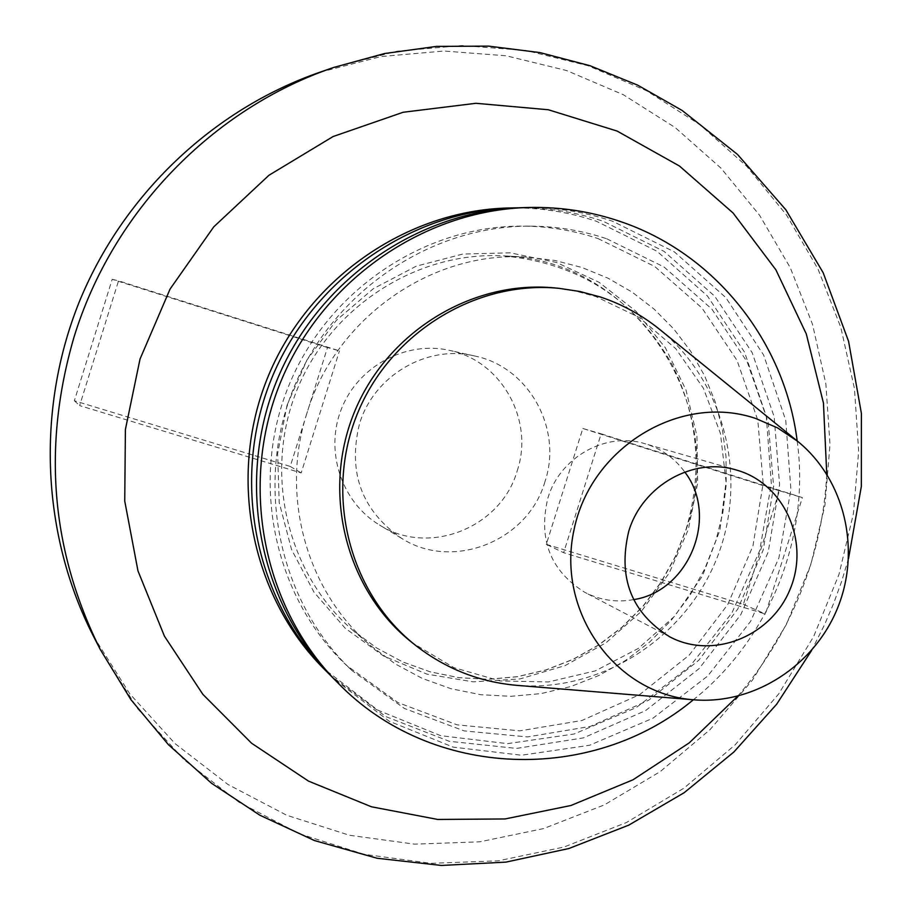 <?xml version="1.0" encoding="UTF-8"?>
<svg xmlns="http://www.w3.org/2000/svg" width="911" height="911" viewBox="0 0 911 911"><rect width="100%" height="100%" fill="white"/><g stroke="black" fill="none" stroke-linecap="round" stroke-linejoin="round"><path stroke-width="0.68" stroke-dasharray="4.55 3.42" d="M508.509 207.993C538.8 207.321 568.122 211.751 596.489 221.305L657.036 251.277L707.426 295.961L744.56 352.193L766.265 416.179L771.344 483.787L759.649 550.734L731.954 612.852L689.98 666.26L636.299 707.54L574.192 733.981L507.529 743.649L440.617 735.655L377.906 710.193L323.735 668.663M306.802 413.514C279.973 496.495 306.996 591.934 370.868 645.808L395.465 664.051L422.351 678.433L450.945 688.705L480.678 694.694L510.946 696.323L541.145 693.578L570.673 686.575L598.982 675.45L625.527 660.464L649.794 641.913L671.35 620.186L689.786 595.68L704.75 568.897L715.978 540.314L722.822 512.893L726.192 484.857L726.021 456.65L722.321 428.751L715.124 401.592L704.533 375.639L690.697 351.316L673.833 329.03L654.2 309.182L632.109 292.112L607.91 278.128L581.992 267.504L554.799 260.444L526.786 257.084C431.643 250.673 335.294 318.133 306.802 413.514M633.612 599.62C616.542 602.661 600.338 600.269 584.999 592.446C550.438 570.901 538.071 539.437 547.898 498.044C559.935 457.117 605.895 431.507 644.681 443.623C661.181 448.565 674.55 458.039 684.787 472.023M659.621 329.372C725.395 382.597 748.717 479.22 716.627 558.864C684.787 638.6 601.158 692.337 516.844 685.357M554.776 287.922L575.524 291.076L595.737 296.519L639.158 317.427L675.746 348.662L703.372 388.188L720.453 433.499L726.044 481.828L719.918 530.27L702.449 575.946L674.698 616.143L638.281 648.45L595.327 670.872L548.376 681.963L500.276 680.938L453.963 667.672L412.41 642.859M797.182 440.947C810.403 537.308 769.522 639.249 693.373 699.762M522.755 207.64C553.694 206.945 583.644 211.489 612.591 221.248L674.391 251.891L725.794 297.567L763.646 355.039L785.749 420.415L790.896 489.492L778.905 557.896L750.607 621.382L707.756 675.973L652.948 718.21L589.542 745.278L521.491 755.23L453.166 747.122L389.122 721.17L333.79 678.763M606.76 238.784L664.028 266.991L711.821 309.045L747.236 362.031L768.212 422.431L773.61 486.394L763.224 549.914L737.751 609.095L698.76 660.27L648.609 700.252L590.328 726.409L527.492 736.931L464.098 730.895L404.279 708.405L352.09 670.655C279.358 601.955 254.294 486.075 293.285 389.065C332.139 291.998 430.322 225.552 530.373 226.144C556.655 226.304 582.118 230.517 606.76 238.784M598.06 238.602L654.702 266.467L701.982 308.032L737.022 360.403L757.793 420.096L763.156 483.32L752.907 546.099L727.73 604.585L689.183 655.157L639.59 694.649L581.958 720.487L519.828 730.85L457.14 724.849L398.005 702.586L346.408 665.258C274.496 597.331 249.728 482.853 288.24 387.038C326.616 291.156 423.626 225.529 522.538 226.122C548.513 226.27 573.691 230.437 598.06 238.602M518.598 207.776C547.727 207.583 575.934 212.081 603.207 221.282L664.039 251.368L714.714 296.2L752.144 352.603L774.168 416.805L779.577 484.709L768.201 552.043L740.791 614.652L699.056 668.663L645.5 710.66L583.393 737.887L516.548 748.421L449.237 741.292L385.9 716.638L330.875 675.791M517.186 470.885C534.461 420.278 501.505 360.745 449.476 350.371C406.226 340.498 358.444 365.983 341.602 408.447C324.43 450.763 341.363 502.212 379.443 524.952C428.774 556.655 501.084 527.72 517.186 470.885M544.949 481.668C528.129 540.975 452.813 571.265 401.432 538.242C361.69 510.536 347.683 472.479 359.435 424.082C373.681 375.651 427.065 344.369 474.551 355.962C528.744 366.757 562.987 428.865 544.949 481.668M546.281 544.345L743.399 604.323L779.406 490.778L582.835 428.477L546.281 544.345L563.636 552.704L765.434 614.048L802.386 497.611L601.158 433.83L563.636 552.704M582.835 428.477L601.158 433.83M779.406 490.778L802.386 497.611M743.399 604.323L765.434 614.048M327.493 347.546L112.19 279.313L74.36 400.76L290.245 466.443L327.493 347.546L339.45 350.872L118.521 280.827L79.644 405.6L301.188 472.934L339.45 350.872M290.245 466.443L301.188 472.934M74.36 400.76L79.644 405.6M112.19 279.313L118.521 280.827M93.457 636.242L129.738 693.761L175.071 743.627L227.966 784.473L286.714 815.254L349.517 835.273L414.494 844.144L479.801 841.821L543.651 828.566L604.335 804.903L660.27 771.583L710.045 729.62L752.418 680.175L786.33 624.57L810.949 564.251L824.979 505.047L830.001 444.42L825.844 383.747L812.544 324.407L790.315 267.788L759.569 215.247L720.908 168.091L675.165 127.551L623.318 94.721L566.585 70.546L506.3 55.799L443.976 51.027L381.197 56.528L319.647 72.299M686.313 529.075C729.722 405.133 635.639 259.407 503.236 255.866C416.885 251.163 330.181 306.893 296.781 390.466C263.165 473.948 287.341 574.146 353.012 630.423L376.767 648.04L402.719 661.944L430.345 671.885L459.064 677.704L488.296 679.321L517.459 676.725L545.996 670.006L573.338 659.313L598.982 644.886L622.429 627.03L643.246 606.077L661.044 582.459L675.484 556.632L686.313 529.075M333.711 67.448L397.162 51.187L461.831 45.55L526.034 50.504L588.085 65.74L646.468 90.69L699.773 124.568L746.792 166.383L786.5 214.985L818.055 269.132L840.842 327.459L854.45 388.587L858.652 451.082L853.436 513.531L838.963 574.511L813.603 636.641L778.689 693.931L735.086 744.913L683.876 788.197L626.335 822.576L563.909 847.059L498.215 860.827L430.983 863.332L364.093 854.302L299.423 833.781L238.898 802.147L184.398 760.104L137.663 708.747L100.267 649.475M737.682 696.22C770.455 657.97 794.551 614.845 809.947 566.836C819.501 536.636 825.104 505.73 826.755 474.119M287.056 405.179L306.927 360.05L336.205 320.535L373.328 288.707L416.27 266.171L462.742 254.044L510.319 252.837L556.564 262.482L599.142 282.342L636.003 311.3L665.406 347.82L686.017 390.056L696.915 435.913L697.655 483.172L688.283 529.598L669.232 572.996L641.424 611.304L606.134 642.699L565.014 665.634L519.987 678.934L473.196 681.861L426.94 674.129L383.531 655.988L345.201 628.237L313.965 592.15L291.543 549.504L279.199 502.485L277.65 453.507L287.056 405.179M736.578 470.087L644.681 443.623M669.71 636.812L584.999 592.446M530.373 226.144L522.538 226.122M352.09 670.655L346.408 665.258M526.786 257.084L503.236 255.866C578.542 262.915 634.796 299.07 671.976 364.332C698.236 417.056 702.962 471.944 686.131 528.995L675.302 556.541L660.862 582.38L643.075 605.997L622.27 626.95L598.823 644.817L573.201 659.245L545.871 669.938L517.357 676.657L488.205 679.264L458.996 677.659L430.288 671.851L402.696 661.921L376.755 648.028L353.012 630.423L370.868 645.808M474.551 355.962L449.476 350.371M401.432 538.242L379.443 524.952M848.562 558.397L841.502 581.81L833.633 603.458L824.58 624.65L811.655 650.386"/><path stroke-width="1.37" d="M330.875 675.791L323.735 668.663C251.299 596.124 227.408 477.831 267.242 378.612C307.007 279.37 406.021 210.384 508.509 207.993L518.598 207.776M684.787 472.023C719.212 516.48 689.206 591.285 633.612 599.62M628.749 531.307C642.278 485.415 693.533 456.616 736.578 470.087C784.052 483.331 809.936 541.077 790.418 588.449C771.788 636.185 713.176 660.042 669.71 636.812C631.334 612.864 617.681 577.699 628.749 531.307M755.299 418.331L777.516 427.863L797.603 441.277C844.611 479.277 861.214 549.39 837.813 607.466C814.593 665.611 754.149 704.818 693.909 699.807C615.312 694.341 555.721 611.372 574.124 529.348C591.057 447.016 680.563 393.062 755.299 418.331M693.909 699.807L516.844 685.357C479.471 682.054 445.809 668.799 415.883 645.603C349.813 593.881 324.191 496.028 357.021 414.63C389.532 333.096 475.679 280.076 559.172 288.343L580.056 291.52L600.395 296.997C622.122 304.251 641.868 315.035 659.621 329.372L797.603 441.277M415.883 645.603L412.41 642.859C346.749 591.455 321.276 494.229 353.889 413.366C386.196 332.378 471.784 279.7 554.776 287.922L559.172 288.343M693.373 699.762C592.127 784.143 431.507 779.634 338.083 683.091C263.427 608.332 238.807 486.212 279.95 383.713C321.036 281.192 423.216 209.94 528.847 207.48C560.06 206.786 590.271 211.363 619.48 221.225C714.714 252.837 784.849 341.614 797.182 440.947M338.083 683.091L333.79 678.763C259.794 604.676 235.391 483.695 276.147 382.187C316.834 280.645 418.069 210.065 522.755 207.64L528.847 207.48M327.937 672.887C254.852 599.689 230.734 480.279 270.954 380.103C311.106 279.905 411.043 210.247 514.453 207.845M333.711 67.448L319.647 72.299C212.821 109.422 122.313 195.33 78.802 303.033C35.825 410.952 41.883 535.588 93.457 636.242L100.267 649.475C50.97 550.301 42.213 446.185 74.007 337.15C112.372 211.739 212.992 108.341 333.711 67.448L384.544 53.533L436.483 46.404L488.626 46.119L540.075 52.622L590.009 65.717L637.609 85.122L682.111 110.436L737.523 154.437L785.84 209.769L823.202 272.788L848.585 341.363L861.385 413.321L861.339 486.44L848.562 558.397M826.755 474.119L823.442 403.004L806.303 333.973L775.853 269.77L733.07 212.98L679.492 166.041L617.1 131.059L548.32 109.753L475.986 103.296L403.163 112.258L333.096 136.536L268.95 175.265L213.743 226.862L170.072 289.06L140.021 359.059L125.399 429.48L124.739 501.073L137.971 570.901L164.435 636.185L202.868 694.353L251.607 743.251L308.556 781.137L371.426 806.782L437.747 819.456L505.058 818.955L570.901 805.506L632.986 779.805L689.194 742.909L737.682 696.22M100.267 649.475L130.911 699.659L168.319 744.572L211.603 783.323L259.806 815.186L314.5 840.568L377.086 858.253L441.436 865.45L505.901 862.125L568.851 848.528L628.749 825.15L684.172 792.695L733.856 752.03L776.673 704.203L811.655 650.386"/></g></svg>
